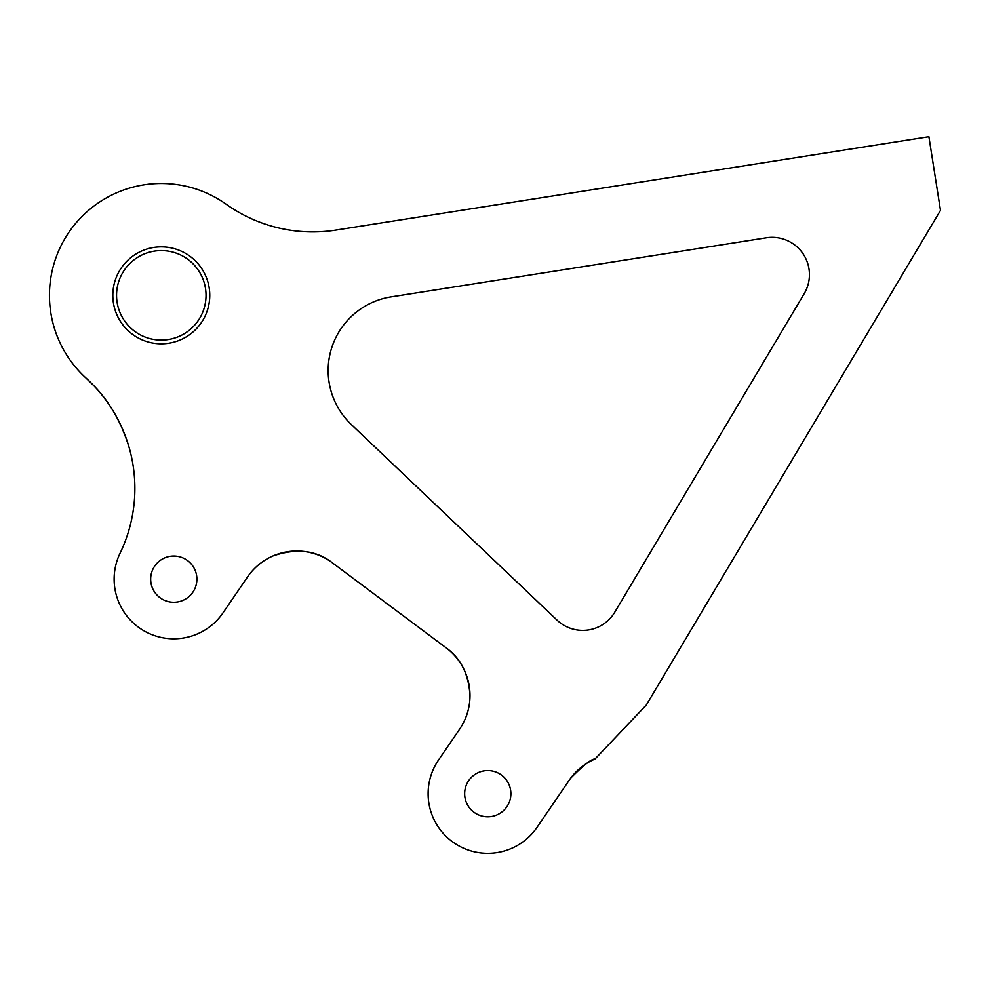 <?xml version="1.0" encoding="UTF-8"?>
<svg xmlns="http://www.w3.org/2000/svg" width="990" height="990" viewBox="0 0 990 990"><rect width="100%" height="100%" fill="white"/><g stroke="black" fill="none" stroke-linecap="round" stroke-linejoin="round"><path stroke-width="1.49" d="M112.823 295.329A48.473 48.473 0 0 1 161.296 246.869A48.473 48.473 0 0 1 209.769 295.329A48.473 48.473 0 0 1 161.296 343.802A48.473 48.473 0 0 1 112.823 295.329M206.031 295.329A44.736 44.736 0 0 0 161.296 250.594A44.736 44.736 0 0 0 116.56 295.329A44.736 44.736 0 0 0 161.296 340.077A44.736 44.736 0 0 0 206.031 295.329M446.045 647.757C460.734 658.239 468.716 674.165 469.99 695.549A59.648 59.648 0 0 1 459.595 729.197L438.521 760.035A59.648 59.648 0 0 0 470.163 850.682A59.648 59.648 0 0 0 537.025 827.343L569.225 780.219A59.648 59.648 0 0 1 594.965 759.045L646.346 705.004L940.5 210.375L928.905 136.719L335.919 230.088A149.131 149.131 0 0 1 226.19 204.237A111.845 111.845 0 0 0 74.213 225.138A111.845 111.845 0 0 0 86.056 378.093A149.131 149.131 0 0 1 120.062 553.237A59.648 59.648 0 0 0 156.173 636.149A59.648 59.648 0 0 0 223.035 612.81L247.5 577.009A59.648 59.648 0 0 1 332.467 562.877L446.045 647.757A59.648 59.648 0 0 1 469.99 695.549L469.582 702.578M196.899 579.15A23.117 23.117 0 0 0 173.782 556.034A23.117 23.117 0 0 0 150.666 579.15A23.117 23.117 0 0 0 173.782 602.267A23.117 23.117 0 0 0 196.899 579.15M510.889 793.695A23.117 23.117 0 0 0 487.773 770.579A23.117 23.117 0 0 0 464.657 793.695A23.117 23.117 0 0 0 487.773 816.812A23.117 23.117 0 0 0 510.889 793.695M351.363 424.586A74.559 74.559 0 0 1 391.137 296.876L766.359 237.798A37.286 37.286 0 0 1 804.202 293.683L614.79 612.167A37.286 37.286 0 0 1 557.061 620.136L351.363 424.586M86.056 378.093L93.79 385.654C109.878 402.089 121.733 422.978 129.381 448.346M570.71 778.152C583.593 765.109 591.673 758.736 594.965 759.045M273.228 555.848C296.641 547.903 316.392 550.254 332.467 562.877"/></g></svg>
